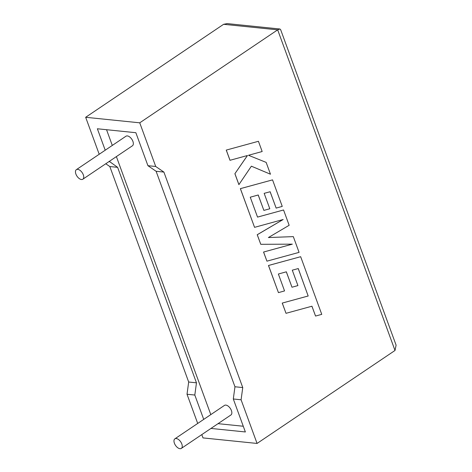 <?xml version="1.0" encoding="UTF-8"?>
<svg xmlns="http://www.w3.org/2000/svg" width="472" height="472" viewBox="0 0 472 472"><rect width="100%" height="100%" fill="white"/><g stroke="black" fill="none" stroke-linecap="round" stroke-linejoin="round"><path stroke-width="0.71" d="M181.814 443.993A5.77 3.145 56 0 1 181.337 448.4A5.77 3.145 56 0 1 174.404 443.232A5.77 3.145 56 0 1 174.882 438.824A5.77 3.145 56 0 1 181.814 443.993M181.337 448.4L230.938 414.965A5.77 3.145 -124 0 0 231.416 410.557A5.77 3.145 -124 0 0 224.483 405.395L174.882 438.824M75.898 174.056A5.77 3.145 -124 0 0 82.83 179.218A5.77 3.145 -124 0 0 83.308 174.811A5.77 3.145 -124 0 0 76.375 169.649A5.77 3.145 -124 0 0 75.898 174.056M82.83 179.218L132.431 145.783A5.77 3.145 -124 0 0 132.909 141.376A5.77 3.145 -124 0 0 125.977 136.213L76.375 169.649M105.763 163.76L109.823 166.539L188.682 382.019L187.018 394.244L194.812 395.04L203.721 419.39M187.018 394.244L197.703 423.443M201.792 434.612L203.001 437.91L257.069 443.444L395.005 350.466L396.102 345.174L280.61 29.571L279.872 28.998L227.168 23.6L223.604 24.302L85.668 117.286L99.203 154.261M210.954 428.434L245.369 431.963L233.304 398.982L241.092 399.778L257.069 443.444M395.005 350.466L277.672 29.842L139.742 122.82L155.719 166.486L163.896 172.079L242.75 387.559L241.092 399.778M105.215 150.208L97.368 128.767L135.859 132.709L147.931 165.69L156.108 171.277L234.962 386.763L233.304 398.982M109.303 161.377L117.616 167.336L196.47 382.822L194.812 395.04M106.548 129.712L112.301 145.429M116.389 156.598L210.807 414.611M218.04 423.661L243.281 426.245M108.837 161.69L109.439 161.748M147.931 165.69L155.719 166.486M139.742 122.82L85.668 117.286M109.823 166.539L117.616 167.336M188.682 382.019L196.47 382.822M156.108 171.277L163.896 172.079M234.962 386.763L242.75 387.559M223.604 24.302L277.672 29.842L279.872 28.998M270.474 174.215L266.149 162.392L248.467 155.282L262.166 151.524L258.426 141.293L226.247 150.09L229.982 160.297L247.47 155.512L234.891 173.714L238.891 184.64L251.375 166.185L270.474 174.215L251.369 166.197M258.426 141.293L226.247 150.09M226.289 150.09L230.029 160.303M247.411 155.53L234.891 173.714M234.938 173.72L238.932 184.646M293.313 236.619L268.391 237.552L289.159 225.28L283.56 209.981L257.541 217.108L250.254 197.196L258.231 194.989L263.872 210.4L269.807 208.766L264.167 193.349L270.155 191.738L276.144 208.099L282.25 206.4L272.545 179.873L240.401 188.653L254.561 227.345L283.165 219.504L257.264 234.732L260.768 244.307L292.345 244.16L263.594 252.036L266.934 261.163L299.077 252.372L293.313 236.619L268.403 237.546M283.56 209.981L257.535 217.09M258.196 195.001L263.872 210.4M270.12 191.75L276.144 208.099M272.545 179.873L240.36 188.647L254.561 227.345M283.07 219.527L257.216 234.726L260.768 244.307M292.28 244.166L263.553 252.036L266.934 261.163M298.227 268.574L308.163 295.985L282.232 303.077L286.02 313.314L311.951 306.216L315.55 316.051L311.915 306.228M315.55 316.051L321.757 314.352L300.658 256.697L268.521 265.488L278.445 292.622L284.551 290.923L278.368 274.014L286.345 271.813L291.985 287.224L297.921 285.584L292.28 270.173L298.269 268.562L308.163 295.985M308.21 295.985L282.232 303.077M282.274 303.083L286.02 313.314M300.658 256.697L268.474 265.482L278.445 292.622M286.309 271.825L291.985 287.224"/></g></svg>
